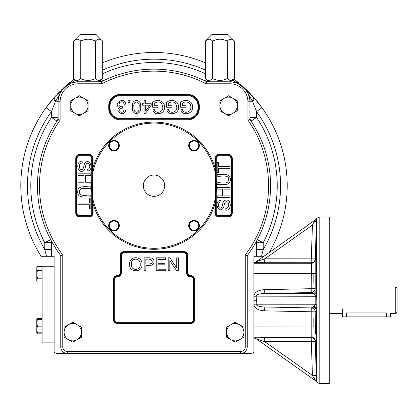 <?xml version="1.0" encoding="UTF-8"?>
<svg xmlns="http://www.w3.org/2000/svg" width="418" height="418" viewBox="0 0 418 418"><rect width="100%" height="100%" fill="white"/><g stroke="black" fill="none" stroke-linecap="round" stroke-linejoin="round"><path stroke-width="0.63" d="M51.445 242.706L44.783 242.706L50.688 239.624A6.662 6.662 0 0 1 51.445 242.706L51.445 256.286L54.11 256.286L54.11 352.191A6.662 6.662 0 0 0 58.102 353.524L249.912 353.524A6.662 6.662 0 0 0 253.909 352.191L253.909 256.286L256.574 256.286L256.574 242.706L263.236 242.706L263.236 249.583L256.574 249.583M205.703 78.861L207.955 81.129L231.933 81.129L230.6 81.129L230.6 81.803L235.538 82.597M235.01 82.451L234.043 82.221M232.392 81.944L231.541 81.86M231.164 81.834L230.814 81.813M230.527 81.803L206.826 81.792L206.346 83.793A114.553 114.553 0 0 0 101.673 83.793L101.193 81.792L78.082 81.792L72.115 82.707M249.316 96.924L248.031 93.313M247.169 91.662L246.312 90.335M246.171 90.131L245.042 88.7M240.69 84.938L239.321 84.133M239.127 84.034L237.481 83.276M206.121 81.395L205.457 81.108A6.662 6.662 0 0 0 205.504 81.134L205.457 81.108A6.662 6.662 0 0 0 208.399 81.792A6.662 6.662 0 0 1 206.053 81.369M101.961 81.369L101.893 81.395A6.662 6.662 0 0 1 99.62 81.792A6.662 6.662 0 0 0 102.562 81.108L101.741 79.446M72.481 82.597L72.121 82.707M73.004 82.451L73.97 82.221M75.151 82.012L76.562 81.85M76.855 81.834L74.148 82.184M70.564 83.266L68.913 84.023M62.998 88.679L61.859 90.116M60.777 91.793L58.703 96.919M58.123 100.947L55.714 100.848L51.445 111.575L51.445 117.416A123.211 123.211 0 0 0 44.783 242.706L44.783 249.583L46.513 256.286L41.053 256.286A133.201 133.201 0 0 1 56.106 95.372M57.24 94.16A133.201 133.201 0 0 1 59.586 91.741M61.357 89.99A133.201 133.201 0 0 1 62.016 89.358M63.264 88.182A133.201 133.201 0 0 1 65.825 85.857M67.105 84.744A133.201 133.201 0 0 1 69.686 82.576M72.304 80.491A133.201 133.201 0 0 1 74.091 79.127L55.014 96.568A6.662 3.114 42 0 0 55.714 100.848L63.087 88.449L75.287 80.329M102.687 62.773A133.201 133.201 0 0 1 205.332 62.773A133.201 133.201 0 0 0 102.687 62.773A133.201 133.201 0 0 1 205.332 62.773M251.923 95.382A133.201 133.201 0 0 1 253.705 97.357L233.928 79.127A133.201 133.201 0 0 1 235.742 80.512M236.395 81.024A133.201 133.201 0 0 1 238.385 82.623M241.003 84.823A133.201 133.201 0 0 1 245.23 88.632M246.082 89.436A133.201 133.201 0 0 1 247.89 91.197M248.485 91.793A133.201 133.201 0 0 1 250.8 94.186M254.066 97.765A133.201 133.201 0 0 1 255.821 99.803M256.244 100.304A133.201 133.201 0 0 1 269.249 252.488A133.201 133.201 0 0 0 261.971 107.672L256.574 111.575L252.305 100.848L245.042 88.559L233.228 80.517M51.445 256.286L41.053 256.286A133.201 133.201 0 0 1 46.048 107.672L55.014 96.568M240.59 353.524L240.59 351.522A4.661 4.661 0 0 0 245.251 346.862L247.247 346.862A6.662 6.662 0 0 1 240.59 353.524A6.662 6.662 0 0 0 247.247 346.862L247.247 255.623A116.549 116.549 0 0 0 249.912 119.459L249.912 101.773L252.65 101.773A6.662 2.9 138.5 0 0 253.71 97.363A6.662 2.9 138.5 0 1 253.71 97.363L261.971 107.672A133.201 133.201 0 0 1 269.249 252.488M256.574 256.286L263.878 256.286L261.506 256.286L263.236 249.583A126.539 126.539 0 0 0 256.574 111.575L256.574 117.416L249.912 117.416A6.662 6.662 0 0 0 251.03 121.105L256.574 117.416A123.211 123.211 0 0 1 263.236 242.706L257.331 239.624A6.662 6.662 0 0 0 256.574 242.706M206.09 81.379L205.713 81.228M56.989 121.105A6.662 6.662 0 0 0 58.102 117.416L51.445 117.416L56.989 121.105M249.896 100.947L252.305 100.848A6.662 3.114 138 0 0 253.005 96.568M41.053 256.286A133.201 133.201 0 0 1 46.048 107.672L51.445 111.575A126.539 126.539 0 0 0 44.783 249.583L51.445 249.583M46.048 107.672L54.309 97.363A6.662 2.9 41.5 0 0 54.309 97.363A6.662 2.9 41.5 0 0 55.369 101.773L58.102 101.773L58.102 119.459A116.549 116.549 0 0 0 60.767 255.623L60.767 346.862A6.662 6.662 0 0 0 67.429 353.524A6.662 6.662 0 0 1 60.767 346.862L62.768 346.862A4.661 4.661 0 0 0 67.429 351.522L67.429 353.524M93.846 170.241L92.9 170.001L93.068 167.477L92.404 167.477L92.404 158.385L92.404 212.997L91.735 212.997A2.665 2.665 0 0 1 89.076 215.662L79.749 215.662A2.665 2.665 0 0 1 77.084 212.997L77.084 158.385L75.752 158.385L75.752 212.997A3.997 3.997 0 0 0 79.749 216.994L79.749 215.662M215.113 170.001L214.946 167.477L215.615 167.477L215.615 172.754L215.615 170.042L215.113 170.001M214.173 201.136L215.113 201.377L214.946 203.906L215.615 203.906L215.615 212.997A3.328 3.328 0 0 0 218.943 216.325L228.27 216.325A3.328 3.328 0 0 0 231.598 212.997L231.598 158.385A3.328 3.328 0 0 0 228.27 155.052L218.943 155.052A3.328 3.328 0 0 0 215.615 158.385L215.615 212.997L216.278 212.997A2.665 2.665 0 0 0 218.943 215.662L228.27 215.662A2.665 2.665 0 0 0 230.935 212.997L230.935 158.385A2.665 2.665 0 0 0 228.27 155.721L218.943 155.721A2.665 2.665 0 0 0 216.278 158.385L216.278 212.997M92.404 203.906L92.404 212.997L93.068 212.997L93.068 203.906L92.404 203.906L92.404 201.335L92.9 201.377L93.068 203.906A63.604 63.604 0 0 0 214.946 203.906L214.946 212.997L215.615 212.997M119.7 107.64C111.883 104.166 124.763 95.675 125.708 104.061L124.12 104.275C123.394 101.72 121.925 101.135 119.72 102.514C118.195 105.336 119.151 106.752 122.594 106.757L122.417 108.157C119.856 108.278 119.099 109.464 120.144 111.721C122.098 112.787 123.373 112.202 123.958 109.971L125.541 110.258C124.998 117.16 113.55 111.559 119.7 107.64M128.028 100.654L129.831 100.654L129.831 102.457L128.028 102.457L128.028 100.654M139.079 107.013C140.391 100.372 132.621 100.383 133.943 107.013C133.608 110.049 134.471 111.81 136.529 112.285C138.541 111.825 139.393 110.07 139.079 107.013C140.391 100.372 132.621 100.383 133.943 107.013C133.608 110.049 134.471 111.81 136.529 112.285C138.541 111.825 139.393 110.07 139.079 107.013M140.714 107.013C141.065 110.739 139.664 112.933 136.514 113.591C133.457 113.111 132.057 110.916 132.313 107.013C132.051 102.969 133.452 100.78 136.514 100.44C139.638 100.921 141.038 103.115 140.714 107.013C141.065 110.739 139.664 112.933 136.514 113.591C133.457 113.111 132.057 110.916 132.313 107.013C132.051 102.969 133.452 100.78 136.514 100.44C139.638 100.921 141.038 103.115 140.714 107.013M145.678 111L149.717 105.174L145.678 105.174L145.678 111M144.09 100.654L145.678 100.654L145.678 103.732L151.264 103.732L151.264 105.174L145.396 113.55L144.09 113.55L144.09 105.174L142.345 105.174L142.345 103.732L144.09 103.732L144.09 100.654M154.294 105.712L158.056 105.712L158.056 107.233L152.612 107.233L152.612 102.457C157.147 98.298 164.859 100.879 164.509 107.039C165.554 113.811 154.441 116.659 152.81 109.929L154.352 109.511C155.324 114.135 163.522 112.719 162.759 107.128C161.787 101.945 158.965 100.67 154.294 103.298L154.294 105.712M168.297 105.712L172.059 105.712L172.059 107.233L166.62 107.233L166.62 102.457C171.145 98.298 178.873 100.874 178.523 107.039C179.578 113.837 168.417 116.622 166.813 109.929L168.36 109.511C169.551 114.203 177.446 112.682 176.767 107.128C175.79 101.945 172.968 100.67 168.297 103.298L168.297 105.712M182.305 105.712L186.067 105.712L186.067 107.233L180.623 107.233L180.623 102.457C184.808 98.382 193.053 100.816 192.531 107.039C193.576 113.842 182.431 116.622 180.822 109.929L182.373 109.511C183.45 114.401 191.752 112.285 190.78 107.128C191.517 102.551 185.451 100.367 182.305 103.298L182.305 105.712M77.967 204.747L77.967 203.049L89.342 203.049L89.342 198.806L90.858 198.806L90.858 208.979L89.342 208.979L89.342 204.747L77.967 204.747M90.858 188.492C87.205 189.344 80 186.156 79.284 191.742C79.154 197.359 87.158 194.542 90.858 195.237L90.858 196.935C86.348 196.544 77.377 198.869 77.753 191.893C77.544 184.73 86.275 187.222 90.858 186.789L90.858 188.492M77.967 175.497L77.967 173.799L90.858 173.799L90.858 175.497L85.559 175.497L85.559 182.217L90.858 182.217L90.858 183.925L77.967 183.925L77.967 182.217L84.044 182.217L84.044 175.497L77.967 175.497M87.096 169.368C90.403 169.86 90.042 162.597 87.618 163.266C85.058 163.057 85.894 169.807 83.428 170.852C77.006 174.207 75.418 160.846 82.106 161.165L82.242 162.769C79.08 164.023 78.448 166.228 80.35 169.389C83.913 171.066 83.485 165.643 84.702 163.454C89.86 156.447 94.536 171.077 87.216 171.009L87.096 169.368M230.052 166.636L230.052 168.334L218.677 168.334L218.677 172.577L217.161 172.577L217.161 162.403L218.677 162.403L218.677 166.636L230.052 166.636M217.161 182.885C220.814 182.039 228.014 185.226 228.73 179.641C228.865 174.024 220.861 176.835 217.161 176.14L217.161 174.442C221.671 174.839 230.637 172.509 230.266 179.484C230.475 186.653 221.744 184.155 217.161 184.594L217.161 182.885M230.052 195.88L230.052 197.578L217.161 197.578L217.161 195.88L222.46 195.88L222.46 189.161L217.161 189.161L217.161 187.457L230.052 187.457L230.052 189.161L223.975 189.161L223.975 195.88L230.052 195.88M220.923 202.009C217.616 201.518 217.977 208.786 220.401 208.112C222.956 208.326 222.125 201.575 224.591 200.525C231.013 197.176 232.601 210.536 225.913 210.212L225.772 208.608C228.939 207.359 229.571 205.154 227.669 201.993C224.1 200.316 224.534 205.734 223.316 207.924C218.154 214.93 213.483 200.3 220.803 200.374L220.923 202.009M169.812 270.723L168.182 270.723L168.182 257.833L169.933 257.833L176.746 267.975L176.746 257.833L178.381 257.833L178.381 270.723L176.631 270.723L169.812 260.592L169.812 270.723M165.841 270.723L156.233 270.723L156.233 257.833L165.533 257.833L165.533 259.348L157.941 259.348L157.941 263.303L165.053 263.303L165.053 264.808L157.941 264.808L157.941 269.213L165.841 269.213L165.841 270.723M145.872 263.962C147.852 263.92 152.607 264.568 152.256 261.611C151.238 259.359 149.111 258.606 145.872 259.348L145.872 263.962M145.872 270.723L144.163 270.723L144.163 257.833C147.585 258.099 153.814 256.453 154.007 261.563C154.289 265.843 149.142 265.618 145.872 265.477L145.872 270.723M131.383 264.474C131.085 271.355 140.976 270.765 140.213 264.286C140.741 257.263 130.4 257.645 131.383 264.474C131.085 271.355 140.976 270.765 140.213 264.286C140.741 257.263 130.4 257.645 131.383 264.474M129.637 264.448C128.765 255.403 142.663 255.675 141.963 264.301C142.872 272.912 128.948 272.865 129.637 264.448C128.765 255.403 142.663 255.675 141.963 264.301C142.872 272.912 128.948 272.865 129.637 264.448M92.404 201.335L92.404 198.623L92.404 201.335M77.084 158.385A2.665 2.665 0 0 1 79.749 155.721L79.749 155.052A3.328 3.328 0 0 0 76.421 158.385L76.421 212.997A3.328 3.328 0 0 0 79.749 216.325L89.076 216.325A3.328 3.328 0 0 0 92.404 212.997M79.749 154.388L79.749 155.052L89.076 155.052L89.076 154.388L79.749 154.388A3.997 3.997 0 0 0 75.752 158.385M92.404 158.385A3.328 3.328 0 0 0 89.076 155.052L89.076 155.721A2.665 2.665 0 0 1 91.735 158.385L93.068 158.385A3.997 3.997 0 0 0 89.076 154.388M92.9 170.001L92.404 170.042L92.404 167.477M187.975 118.425L187.975 119.757A11.323 11.323 0 0 0 199.297 108.434L198.634 108.434L198.634 105.77A10.654 10.654 0 0 0 187.975 95.116L120.044 95.116A10.654 10.654 0 0 0 109.385 105.77L109.385 108.434A10.654 10.654 0 0 0 120.044 119.088L187.975 119.088A10.654 10.654 0 0 0 198.634 108.434L197.965 108.434L197.965 105.77A9.99 9.99 0 0 0 187.975 95.779L120.044 95.779A9.99 9.99 0 0 0 110.054 105.77L110.054 108.434A9.99 9.99 0 0 0 120.044 118.425L187.975 118.425A9.99 9.99 0 0 0 197.965 108.434M215.113 201.377L215.615 201.335L215.615 203.906M214.946 212.997A3.997 3.997 0 0 0 218.943 216.994L228.27 216.994A3.997 3.997 0 0 0 232.262 212.997L232.262 158.385A3.997 3.997 0 0 0 228.27 154.388L218.943 154.388A3.997 3.997 0 0 0 214.946 158.385L215.615 158.385L215.615 167.477M114.715 279.595A2.665 2.665 0 0 1 117.38 276.93L117.38 276.267A3.328 3.328 0 0 0 114.046 279.595L114.046 319.556A3.328 3.328 0 0 0 117.38 322.884L117.38 322.221A2.665 2.665 0 0 1 114.715 319.556L114.715 279.595L113.382 279.595L113.382 319.556A3.997 3.997 0 0 0 117.38 323.553L117.38 322.884L190.639 322.884A3.328 3.328 0 0 0 193.968 319.556L193.304 319.556A2.665 2.665 0 0 1 190.639 322.221L117.38 322.221M113.382 279.595A3.997 3.997 0 0 1 117.38 275.598L117.38 276.267A3.328 3.328 0 0 0 120.708 272.938L120.708 255.623L120.044 255.623L120.044 272.938L121.377 272.938A3.997 3.997 0 0 1 117.38 276.93M194.636 319.556L194.636 279.595L193.968 279.595L193.968 319.556L194.636 319.556A3.997 3.997 0 0 1 190.639 323.553L190.639 322.221M193.304 279.595L193.968 279.595A3.328 3.328 0 0 0 190.639 276.267L190.639 276.93A2.665 2.665 0 0 1 193.304 279.595L193.304 319.556M124.036 251.626L124.036 252.289A3.328 3.328 0 0 0 120.708 255.623L121.377 255.623A2.665 2.665 0 0 1 124.036 252.958L124.036 252.289L183.977 252.289L183.977 251.626L124.036 251.626A3.997 3.997 0 0 0 120.044 255.623M190.639 276.93A3.997 3.997 0 0 1 186.642 272.938L187.975 272.938L187.975 255.623L187.311 255.623L187.311 272.938A3.328 3.328 0 0 0 190.639 276.267L190.639 275.598A3.997 3.997 0 0 1 194.636 279.595M187.311 255.623A3.328 3.328 0 0 0 183.977 252.289L183.977 252.958A2.665 2.665 0 0 1 186.642 255.623L187.311 255.623M247.916 120.086L249.912 119.459A116.549 116.549 0 0 1 247.247 255.623L245.251 254.949A114.553 114.553 0 0 0 247.916 120.086L247.916 101.773A17.984 17.984 0 0 0 229.931 83.793L206.346 83.793M62.768 254.949L60.767 255.623A116.549 116.549 0 0 1 58.102 119.459L60.103 120.086A114.553 114.553 0 0 0 62.768 254.949L62.768 346.862M229.931 81.792A19.98 19.98 0 0 1 249.912 101.773A19.98 19.98 0 0 0 229.931 81.792L229.931 83.793M78.082 81.792A19.98 19.98 0 0 0 58.102 101.773A19.98 19.98 0 0 1 78.082 81.792L78.082 83.793A17.984 17.984 0 0 0 60.103 101.773L58.102 101.773M206.826 81.792A116.549 116.549 0 0 0 101.193 81.792A116.549 116.549 0 0 1 206.826 81.792M77.419 81.803L77.419 81.129M209.287 81.792L209.287 81.129M108.654 225.72A5.329 5.329 0 0 1 116.643 221.106A5.329 5.329 0 0 1 116.643 230.334A5.329 5.329 0 0 1 108.654 225.72M194.041 231.049A5.329 5.329 0 0 1 189.422 223.055A5.329 5.329 0 0 1 198.654 223.055A5.329 5.329 0 0 1 194.041 231.049M199.365 145.663A5.329 5.329 0 0 1 191.376 150.276A5.329 5.329 0 0 1 191.376 141.044A5.329 5.329 0 0 1 199.365 145.663M113.978 140.333A5.329 5.329 0 0 1 118.592 148.322A5.329 5.329 0 0 1 109.364 148.322A5.329 5.329 0 0 1 113.978 140.333M117.338 222.486A4.661 4.661 0 0 1 118.461 227.011L117.714 229.597L112.489 230.893L110.618 228.954A4.661 4.661 0 0 1 112.86 221.195A4.661 4.661 0 0 1 117.338 222.486L119.203 224.424L118.461 227.011A4.661 4.661 0 0 1 110.618 228.954L108.753 227.016L110.247 221.843L115.472 220.547L117.338 222.486M117.714 229.597L112.489 230.893L108.753 227.016L110.247 221.843L115.472 220.547L119.203 224.424L117.714 229.597M190.807 222.36A4.661 4.661 0 0 1 195.331 221.242L197.918 221.984L198.566 224.597L199.208 227.209L197.27 229.08A4.661 4.661 0 0 1 189.511 226.838A4.661 4.661 0 0 1 190.807 222.36L192.745 220.495L195.331 221.242A4.661 4.661 0 0 1 197.27 229.08L195.331 230.945L190.159 229.451L188.868 224.226L190.807 222.36M197.918 221.984L199.208 227.209L195.331 230.945L190.159 229.451L188.868 224.226L192.745 220.495L197.918 221.984M190.681 148.892A4.661 4.661 0 0 1 189.558 144.367L190.305 141.78L195.53 140.49L197.395 142.428A4.661 4.661 0 0 1 195.159 150.187A4.661 4.661 0 0 1 190.681 148.892L188.811 146.953L189.558 144.367A4.661 4.661 0 0 1 197.395 142.428L199.266 144.367L197.771 149.539L192.546 150.835L190.681 148.892M190.305 141.78L195.53 140.49L199.266 144.367L197.771 149.539L192.546 150.835L188.811 146.953L190.305 141.78M117.212 149.017A4.661 4.661 0 0 1 112.688 150.14L110.101 149.393L109.453 146.781L108.805 144.168L110.744 142.303A4.661 4.661 0 0 1 118.503 144.539A4.661 4.661 0 0 1 117.212 149.017L115.274 150.888L112.688 150.14A4.661 4.661 0 0 1 110.744 142.303L112.682 140.438L117.855 141.927L119.151 147.152L117.212 149.017M110.101 149.393L108.805 144.168L112.682 140.438L117.855 141.927L119.151 147.152L115.274 150.888L110.101 149.393M216.613 185.691A62.606 62.606 0 0 1 122.709 239.906A62.606 62.606 0 0 1 122.709 131.471A62.606 62.606 0 0 1 216.613 185.691M42.119 318.453L37.385 318.453L36.794 319.483L37.385 319.483L36.794 319.483L36.794 322.727M37.385 319.483L42.119 319.483L37.385 319.483L36.794 322.816L37.385 326.139L36.794 329.473L37.385 332.806L36.794 332.806L36.794 329.488M36.841 321.865L36.92 321.332M37.003 320.872L37.192 320.11M36.847 323.772L36.805 323.292M36.841 328.527L36.915 327.999M37.003 327.529L37.087 327.163M36.847 330.434L36.81 330.016M36.794 322.816L36.794 329.473M37.385 326.144L42.119 326.144M37.385 332.806L42.119 332.806L37.385 332.806M36.93 332.806L37.139 333.36M36.794 332.806L37.385 333.836L42.119 333.836M36.847 269.129L37.385 270.498L36.794 274.339L36.794 281L36.794 280.107L37.139 281.56M37.38 278.195L36.794 280.107M36.794 268.575L37.385 266.653L36.794 268.575L36.794 274.339L37.385 278.184L42.119 278.184M36.794 267.682L37.385 266.653L42.119 266.653M37.385 270.498L42.119 270.498M36.794 281L37.385 282.03L42.119 282.03M54.11 342.865L42.119 342.865L42.119 266.276L54.11 266.276M73.85 78.877L76.086 81.129L100.064 81.129L102.687 78.506L99.547 80.418M99.479 80.428L99.108 80.46M97.906 80.261L97.363 80.026M96.662 79.603L96.297 79.331M96.203 79.253L95.868 78.965M80.387 40.76L80.768 41.126C78.354 38.576 75.919 38.576 73.463 41.126L73.463 78.506C75.877 81.055 78.312 81.055 80.768 78.506C85.596 81.055 90.466 81.055 95.382 78.506C97.817 81.055 100.252 81.055 102.687 78.506L102.687 41.126C100.247 38.576 97.812 38.576 95.382 41.126C90.554 38.576 85.68 38.576 80.768 41.126L80.826 41.1M81.374 78.798L80.768 78.506L80.475 78.788M79.221 79.781L78.584 80.125M77.372 80.449L76.943 80.455M92.806 79.608L90.001 80.313M89.844 80.34L89.06 80.423M88.945 80.434L88.073 80.46M83.219 79.561L82.774 79.394M82.341 79.221L81.855 79.018M83.344 40.023L86.15 39.313M86.301 39.292L87.09 39.208M87.205 39.198L88.073 39.167M92.932 40.071L93.397 40.243M93.71 40.368L95.382 41.126L95.382 78.506M80.084 34.506L96.067 34.506L80.084 34.506L73.463 41.126L76.593 39.214M76.865 39.177L77.267 39.172M77.549 39.198L78.553 39.491M79.942 40.374L80.308 40.687M96.657 40.034L97.049 39.778M97.206 39.684L98.528 39.208M98.585 39.203L98.998 39.172M101.391 40.018L96.067 34.506M80.768 41.126L80.768 78.506M231.933 81.129L234.555 78.506L231.384 80.423M211.952 34.506L227.935 34.506L211.952 34.506L205.332 41.126L205.332 78.506C207.746 81.055 210.181 81.055 212.637 78.506C217.512 81.055 222.381 81.055 227.251 78.506C229.665 81.055 232.1 81.055 234.555 78.506L234.555 41.126C232.142 38.576 229.707 38.576 227.251 41.126L227.251 41.126C222.371 38.576 217.501 38.576 212.637 41.126C210.223 38.576 207.788 38.576 205.332 41.126L208.504 39.208M211.289 79.645L208.984 80.46M231.337 80.434L230.919 80.46M227.481 78.73L227.251 41.126M228.594 39.982L230.903 39.167M234.19 40.776L227.935 34.506M208.545 39.198L208.963 39.172M211.842 40.4L212.637 41.126L212.637 78.506M154.007 196.345A10.654 10.654 0 0 1 144.78 180.362A10.654 10.654 0 0 1 163.239 180.362A10.654 10.654 0 0 1 154.007 196.345M397.1 312.215L397.1 288.268L397.1 312.215L395.768 313.547L395.768 286.936L395.768 313.547L390.438 313.547L390.438 316.881L386.446 316.881L390.438 316.881M346.485 312.936L386.446 312.936C391.598 313.605 391.598 313.605 386.446 312.936L386.446 316.881L342.488 316.881L386.446 316.881L386.446 312.936L346.485 312.936C341.328 313.605 341.328 313.605 346.485 312.936L346.485 316.881L346.485 312.936M329.833 313.547L342.535 313.537M329.833 217.658L329.833 382.825L329.17 383.494L329.17 216.994L329.833 217.658L329.833 244.216M315.789 257.828L316.28 244.222C316.504 243.966 316.154 260.414 315.888 260.158L315.789 257.828M316.086 353.921L315.888 340.304C316.154 340.069 316.51 356.564 316.28 356.282L316.086 353.921M313.85 273.56L313.85 282.333M313.85 318.15L313.85 326.928M253.909 305.009C254.959 308.505 258.543 310.454 264.662 310.846L264.746 306.99C259.348 306.791 256.49 305.903 256.171 304.33L256.37 300.244L254.055 300.244L253.909 297.245M253.909 262.499L264.662 262.703L264.746 258.826L256.166 261.741L264.746 258.826L311.285 258.857L311.201 262.734A3.997 3.992 166.6 0 0 315.198 258.878L311.285 258.857L312.434 225.088L313.986 222.026L315.789 219.565A3.997 3.987 -125.3 0 0 315.794 219.565A3.997 3.987 -125.3 0 0 315.888 219.497M253.909 262.473A3.997 3.987 -125.3 0 0 256.171 261.741L315.789 219.565A3.997 3.987 54.7 0 0 315.794 219.565A3.997 3.987 54.7 0 0 315.799 219.56A3.997 3.987 54.7 0 0 316.896 218.374L316.348 225.114L316.724 218.896M256.37 261.595A4.002 3.997 -35.3 0 1 254.055 262.332L253.909 262.436M315.888 380.991L315.789 380.918A3.997 3.987 125.3 0 0 315.789 380.918L313.986 378.457L312.434 375.395L316.348 375.369L316.896 382.109A3.997 3.987 125.3 0 0 315.794 380.923L256.166 338.742L264.746 341.663L315.198 341.61L316.348 375.369L315.198 341.61A3.997 3.992 13.4 0 0 311.201 337.749L311.201 311.786L315.198 311.885L315.491 334.134M313.986 222.026A3.997 2.195 -178.2 0 0 316.515 220.093L316.515 291.032L316.896 304.231L316.348 310.966L315.198 311.885A3.997 3.992 50.1 0 0 311.285 307.93L311.201 311.786L264.662 310.846M264.746 258.826L312.434 225.088L316.348 225.114L315.198 258.878L315.198 288.598L311.201 288.697L311.41 263.267L253.909 263.267M256.37 338.888A4.002 3.997 -144.7 0 0 254.055 338.152L253.909 338.047M256.171 338.747A3.997 3.987 -54.7 0 0 253.909 338.016M316.515 380.39A3.997 2.195 -1.8 0 1 316.515 380.396L316.515 380.39A3.997 2.195 -1.8 0 0 313.986 378.457M264.662 337.781L311.201 337.749L312.434 375.395L264.746 341.663L264.662 337.781L253.909 337.984M253.909 296.294L256.171 296.153C256.49 294.585 259.348 293.697 264.746 293.493L264.662 289.637L311.201 288.697L311.285 292.553A3.997 3.992 129.9 0 0 315.198 288.598L316.348 289.517L316.515 291.032A3.997 3.339 177.2 0 1 313.986 294.1L312.434 293.493A3.997 3.992 128.9 0 0 316.348 289.517M264.662 289.637C258.543 290.035 254.959 291.978 253.909 295.474M253.909 337.221L311.41 337.221A3.997 3.992 27.4 0 1 315.402 341.098L315.198 341.61M316.348 310.966A3.997 3.992 -128.9 0 0 312.434 306.99L264.746 306.99L311.285 307.93L313.986 306.384L315.789 304.33L315.789 296.153L313.986 294.1M256.37 300.244L256.171 296.153L316.896 296.257M253.909 304.194L316.896 304.231M253.909 303.238L254.055 300.244M313.986 306.384A3.997 3.339 -177.2 0 1 316.515 309.451L316.515 380.396M319.174 355.603L319.174 383.494L316.854 382.141M316.854 218.348L319.174 216.994L319.174 383.494L329.17 383.494M70.757 105.77A8.658 8.658 0 0 1 75.088 98.272L79.415 95.774L88.073 100.769L88.073 105.77A8.658 8.658 0 0 1 75.088 113.268A8.658 8.658 0 0 1 70.757 105.77L70.757 100.769L75.088 98.272A8.658 8.658 0 0 1 88.073 105.77L88.073 110.77L79.415 115.765L70.757 110.77L70.757 105.77M79.415 95.774L88.073 100.769L88.073 110.77L79.415 115.765L70.757 110.77L70.757 100.769L79.415 95.774M219.941 105.77A8.658 8.658 0 0 1 224.273 98.272L228.599 95.774L237.257 100.769L237.257 105.77A8.658 8.658 0 0 1 224.273 113.268A8.658 8.658 0 0 1 219.941 105.77L219.941 100.769L224.273 98.272A8.658 8.658 0 0 1 237.257 105.77L237.257 110.77L228.599 115.765L219.941 110.77L219.941 105.77M228.599 95.774L237.257 100.769L237.257 110.77L228.599 115.765L219.941 110.77L219.941 100.769L228.599 95.774M226.603 332.211A8.658 8.658 0 0 1 230.935 324.713L235.261 322.215L243.919 327.21L243.919 332.211A8.658 8.658 0 0 1 230.935 339.709A8.658 8.658 0 0 1 226.603 332.211L226.603 327.21L230.935 324.713A8.658 8.658 0 0 1 243.919 332.211L243.919 337.211L235.261 342.206L226.603 337.211L226.603 332.211M235.261 322.215L243.919 327.21L243.919 337.211L235.261 342.206L226.603 337.211L226.603 327.21L235.261 322.215M64.1 332.211A8.658 8.658 0 0 1 68.427 324.713L72.758 322.215L81.416 327.21L81.416 332.211A8.658 8.658 0 0 1 68.427 339.709A8.658 8.658 0 0 1 64.1 332.211L64.1 327.21L68.427 324.713A8.658 8.658 0 0 1 81.416 332.211L81.416 337.211L72.758 342.206L64.1 337.211L64.1 332.211M72.758 322.215L81.416 327.21L81.416 337.211L72.758 342.206L64.1 337.211L64.1 327.21L72.758 322.215M102.687 70.025A126.539 126.539 0 0 1 205.332 70.025M102.687 73.678A123.211 123.211 0 0 1 205.332 73.678M208.399 81.792L208.399 81.129M205.457 81.108L206.273 79.446M99.62 81.792L99.62 81.129M214.946 158.385L214.946 167.477A63.604 63.604 0 0 0 93.068 167.477L93.068 158.385M215.615 158.385L216.278 158.385M218.943 155.721L218.943 154.388M228.27 155.721L228.27 154.388M218.943 216.994L218.943 215.662M230.935 158.385L232.262 158.385M228.27 216.994L228.27 215.662M230.935 212.997L232.262 212.997M199.297 108.434L199.297 105.77A11.323 11.323 0 0 0 187.975 94.447L120.044 94.447A11.323 11.323 0 0 0 108.722 105.77L108.722 108.434L110.054 108.434M110.054 105.77L108.722 105.77M108.722 108.434A11.323 11.323 0 0 0 120.044 119.757L120.044 118.425M120.044 95.779L120.044 94.447M187.975 95.779L187.975 94.447M197.965 105.77L199.297 105.77M75.752 212.997L77.084 212.997M79.749 155.721L89.076 155.721M93.068 212.997A3.997 3.997 0 0 1 89.076 216.994L89.076 215.662M91.735 158.385L91.735 212.997M89.076 216.994L79.749 216.994M120.044 119.757L187.975 119.757M114.715 319.556L113.382 319.556M190.639 323.553L117.38 323.553M117.38 275.598A2.665 2.665 0 0 0 120.044 272.938M187.975 272.938A2.665 2.665 0 0 0 190.639 275.598M187.975 255.623A3.997 3.997 0 0 0 183.977 251.626M121.377 272.938L121.377 255.623M124.036 252.958L183.977 252.958M186.642 255.623L186.642 272.938M67.429 351.522L240.59 351.522M245.251 346.862L245.251 254.949M249.912 101.773L247.916 101.773M60.103 101.773L60.103 120.086M101.673 83.793L78.082 83.793M315.402 327.007L253.909 326.944M315.402 259.39A3.997 3.992 152.6 0 1 311.41 263.267L311.201 262.734L264.662 262.703M253.909 273.544L315.402 273.482M264.746 293.493L311.285 292.553L312.434 293.493L264.746 293.493M329.17 216.994L319.174 216.994L319.174 244.88M319.174 259.531L319.174 266.35M319.174 282.333L319.174 282.929M319.174 317.56L319.174 318.15M319.174 334.134L319.174 340.952M232.016 81.902L233.787 82.168M235.726 82.649L237.476 83.271M239.159 84.049L240.768 84.985M249.865 100.393L249.812 99.792M248.773 95.121L248.135 93.538M248.026 93.298L247.242 91.793M246.239 90.225L245.272 88.971M58.154 100.398L58.201 99.787M59.246 95.121L59.878 93.538M61.78 90.225L62.747 88.971M76.003 81.902L74.232 82.168M72.293 82.649L70.543 83.271M68.86 84.049L67.246 84.99M253.71 97.363L261.971 107.672M215.615 201.335L215.615 215.202M98.732 81.792L98.732 81.129M397.1 288.268L395.768 286.936L329.833 286.936M316.86 218.342L315.799 219.56M256.166 261.741L255.905 261.914M316.86 382.141L315.789 380.918M256.166 338.742L255.905 338.575M342.488 308.886L342.488 316.881"/></g></svg>
